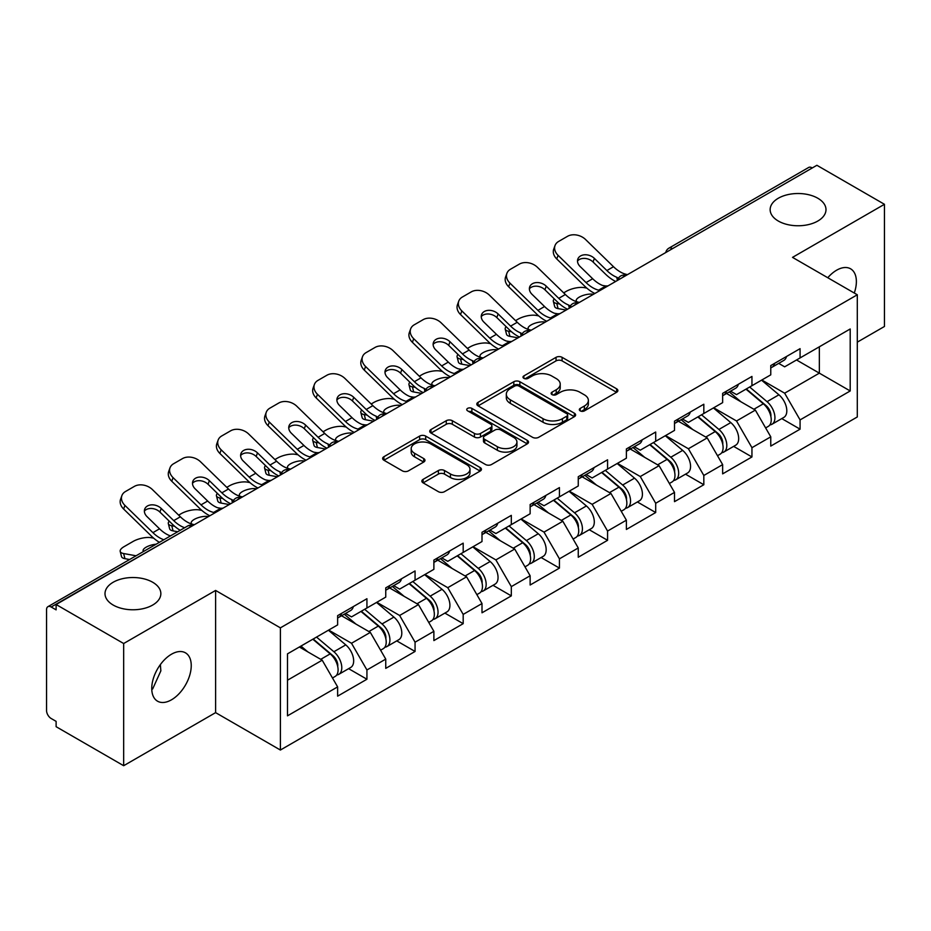 <?xml version="1.0" encoding="UTF-8"?>
<svg xmlns="http://www.w3.org/2000/svg" width="931" height="931" viewBox="0 0 931 931"><rect width="100%" height="100%" fill="white"/><g stroke="black" fill="none" stroke-linecap="round" stroke-linejoin="round"><path stroke-width="1.4" d="M778.328 221.043A27.918 16.118 180 0 1 770.146 209.638A27.918 16.118 180 0 1 787.382 194.742A27.918 16.118 180 0 1 817.814 198.245A27.918 16.118 180 0 1 825.995 209.638A27.918 16.118 180 0 1 808.76 224.534A27.918 16.118 180 0 1 778.328 221.043M113.186 605.057A27.918 16.118 180 0 1 105.005 593.652A27.918 16.118 180 0 1 122.24 578.756A27.918 16.118 180 0 1 152.672 582.247A27.918 16.118 180 0 1 160.854 593.652A27.918 16.118 180 0 1 143.618 608.548A27.918 16.118 180 0 1 113.186 605.057M580.199 410.874A3.002 1.734 0 0 0 584.435 410.874L616.613 392.288A4.283 2.467 0 0 0 617.87 390.543A4.283 2.467 0 0 0 616.613 388.797L562.103 357.329A4.283 2.467 0 0 0 556.051 357.329L523.874 375.903A3.002 1.734 0 0 0 522.989 377.125A3.002 1.734 0 0 0 523.874 378.347A3.002 1.734 0 0 0 528.11 378.347L532.276 375.949A13.709 7.913 0 0 1 551.652 375.949L556.203 378.568A13.709 7.913 0 0 1 560.218 384.166A13.709 7.913 0 0 1 556.203 389.763L552.036 392.16A3.002 1.734 0 0 0 551.152 393.382A3.002 1.734 0 0 0 552.036 394.616A3.002 1.734 0 0 0 556.273 394.616L560.439 392.207A13.709 7.913 0 0 1 579.815 392.207L584.365 394.825A13.709 7.913 0 0 1 588.369 400.423A13.709 7.913 0 0 1 584.365 406.021L580.199 408.418A3.002 1.734 0 0 0 579.315 409.652A3.002 1.734 0 0 0 580.199 410.874L580.199 408.418M160.365 664.594L160.854 670.867L152.672 688.94L151.765 689.417M171.49 654.214A27.918 16.118 -60 0 1 185.455 652.829A27.918 16.118 -60 0 1 189.738 675.208A27.918 16.118 -60 0 1 171.49 699.809A27.918 16.118 -60 0 1 157.537 701.194A27.918 16.118 -60 0 1 153.254 678.815A27.918 16.118 -60 0 1 171.49 654.214M827.775 277.729A27.918 16.118 -60 0 1 836.632 270.199A27.918 16.118 -60 0 1 850.597 268.815A27.918 16.118 -60 0 1 854.274 293.032M423.105 479.36A4.283 2.467 0 0 0 421.859 481.106A4.283 2.467 0 0 0 423.105 482.852L438.396 491.684A4.283 2.467 0 0 0 444.459 491.684L480.187 471.051A4.283 2.467 0 0 0 481.443 469.305A4.283 2.467 0 0 0 480.187 467.56L425.688 436.092A4.283 2.467 0 0 0 419.625 436.092L383.898 456.714A4.283 2.467 0 0 0 382.641 458.471A4.283 2.467 0 0 0 383.898 460.217L402.367 470.877A4.283 2.467 0 0 0 408.418 470.877L423.71 462.055A4.283 2.467 0 0 0 424.967 460.298A4.283 2.467 0 0 0 423.71 458.552L414.551 453.269A11.451 6.61 0 0 1 411.199 448.591A11.451 6.61 0 0 1 418.275 442.481A11.451 6.61 0 0 1 430.75 443.912L466.64 464.627A11.451 6.61 0 0 1 469.992 469.305A11.451 6.61 0 0 1 462.928 475.415A11.451 6.61 0 0 1 450.441 473.984L444.459 470.527A4.283 2.467 0 0 0 438.396 470.527L423.105 479.36L423.105 482.852M215.608 590.44L123.672 643.519L56.116 604.522L816.883 165.287L884.45 204.296L792.514 257.375L857.3 294.778L280.394 627.855L215.608 590.44L215.608 712.634L280.394 750.037L280.394 627.855M532.579 437.314A4.283 2.467 0 0 0 538.63 437.314L574.369 416.681A4.283 2.467 0 0 0 575.626 414.935A4.283 2.467 0 0 0 574.369 413.189L519.859 381.722A4.283 2.467 0 0 0 513.807 381.722L478.069 402.343A4.283 2.467 0 0 0 476.812 404.101A4.283 2.467 0 0 0 478.069 405.846L532.579 437.314M468.817 411.514A3.002 1.734 0 0 1 471.866 411.944L471.866 408.383L527.283 440.375A4.283 2.467 0 0 1 528.529 442.12A4.283 2.467 0 0 1 527.283 443.866L491.545 464.499A4.283 2.467 0 0 1 485.493 464.499L430.983 433.031L430.983 429.528A4.283 2.467 0 0 0 429.726 431.286A4.283 2.467 0 0 0 430.983 433.031M430.983 429.528L446.275 420.707A4.283 2.467 0 0 1 452.326 420.707L474.438 433.462A4.283 2.467 0 0 0 480.489 433.462L490.637 427.608A4.283 2.467 0 0 0 491.894 425.863A4.283 2.467 0 0 0 490.637 424.117L467.618 410.827A3.002 1.734 0 0 1 466.745 409.605A3.002 1.734 0 0 1 468.596 407.999A3.002 1.734 0 0 1 471.866 408.383M280.394 750.037L857.3 416.96L857.3 294.778M348.625 668.667L366.93 679.234L366.93 669.971L351.511 643.263L328.678 630.078M366.93 679.234L337.627 696.155L337.627 686.892L287.493 715.834L287.493 653.853L337.627 624.91L337.627 615.647L366.93 598.726L366.93 607.99L385.748 597.12L385.748 587.868L415.063 570.947L415.063 580.199L433.881 569.341L433.881 560.078L463.184 543.157L463.184 552.42L482.002 541.551L482.002 532.288L511.317 515.367L511.317 524.63L530.135 513.772L530.135 504.509L559.438 487.588L559.438 496.851L578.256 485.982L578.256 476.719L607.571 459.798L607.571 469.061L626.388 458.192L626.388 448.94L655.692 432.019L655.692 441.271L674.51 430.413L674.51 421.149L703.824 404.229L703.824 413.492L722.642 402.623L722.642 393.359L751.945 376.438L751.945 385.702L770.763 374.844L770.763 365.58L800.078 348.66L800.078 357.923L850.201 328.98L850.201 390.962L800.078 419.904L784.647 393.185L761.814 380.011M781.772 418.601L800.078 429.168L800.078 419.904M800.078 429.168L770.763 446.089L770.763 436.825L751.945 447.695L736.526 420.975L713.693 407.79M733.64 446.38L751.945 456.946L751.945 447.695M751.945 456.946L722.642 473.867L722.642 464.616L703.824 475.473L688.393 448.754L665.56 435.58M685.519 474.17L703.824 484.737L703.824 475.473M703.824 484.737L674.51 501.658L674.51 492.394L655.692 503.264L640.272 476.544L617.439 463.359M637.386 501.96L655.692 512.527L655.692 503.264M655.692 512.527L626.388 529.448L626.388 520.185L607.571 531.042L592.139 504.334L569.307 491.149M589.265 529.739L607.571 540.306L607.571 531.042M607.571 540.306L578.256 557.227L578.256 547.963L559.438 558.833L544.018 532.113L521.185 518.939M541.132 557.529L559.438 568.096L559.438 558.833M559.438 568.096L530.135 585.017L530.135 575.754L511.317 586.623L495.886 559.903L473.053 546.718M493.011 585.308L511.317 595.875L511.317 586.623M511.317 595.875L482.002 612.796L482.002 603.544L463.184 614.402L447.764 587.682L424.932 574.508M444.878 613.098L463.184 623.665L463.184 614.402M463.184 623.665L433.881 640.586L433.881 631.323L415.063 642.192L399.632 615.472L376.799 602.287M396.757 640.889L415.063 651.456L415.063 642.192M415.063 651.456L385.748 668.377L385.748 659.113L366.93 669.971M345.541 613.459L351.511 616.892L366.93 607.99M351.511 643.263L370.329 632.393L341.537 615.763M385.748 659.113L370.329 632.393M393.673 585.669L399.632 589.114L415.063 580.199M399.632 615.472L418.45 604.603L389.658 587.985M433.881 631.323L418.45 604.603M441.794 557.878L447.764 561.323L463.184 552.42M447.764 587.682L466.582 576.824L437.791 560.194M482.002 603.544L466.582 576.824M489.927 530.1L495.886 533.544L511.317 524.63M495.886 559.903L514.703 549.034L485.912 532.416M530.135 575.754L514.703 549.034M538.048 502.309L544.018 505.754L559.438 496.851M544.018 532.113L562.836 521.255L534.045 504.625M578.256 547.963L562.836 521.255M586.181 474.519L592.139 477.964L607.571 469.061M592.139 504.334L610.957 493.465L582.166 476.835M626.388 520.185L610.957 493.465M634.302 446.74L640.272 450.185L655.692 441.271M640.272 476.544L659.09 465.675L630.299 449.056M674.51 492.394L659.09 465.675M682.435 418.95L688.393 422.395L703.824 413.492M688.393 448.754L707.211 437.896L678.42 421.266M722.642 464.616L707.211 437.896M730.556 391.171L736.526 394.616L751.945 385.702M736.526 420.975L755.344 410.106L726.552 393.487M770.763 436.825L755.344 410.106M812.263 167.964L672.508 248.647M670.541 249.787A6.54 3.782 120 0 1 672.194 248.472A6.54 3.782 60 0 0 668.923 248.146L808.678 167.464A6.54 3.782 60 0 1 811.948 167.778M778.688 363.381L784.647 366.826L800.078 357.923M784.647 393.185L819.35 373.145L819.35 346.786L850.201 328.98M796.529 359.971L850.201 390.962M857.3 342.154L884.45 326.478L884.45 204.296M123.672 643.519L123.672 765.713L56.116 726.704L56.116 721.362L51.182 718.511A6.54 3.782 -120 0 1 46.55 710.493L46.55 609.677A6.54 3.782 -120 0 1 47.9 606.686A6.54 3.782 -120 0 1 51.182 607.012L56.116 609.863L56.116 604.522M123.672 765.713L215.608 712.634M287.493 680.212L322.196 660.184L299.375 646.998M337.627 686.892L322.196 660.184M581.398 411.293L584.365 409.582A13.709 7.913 0 0 0 588.369 403.984L588.369 400.423M560.218 384.166L560.218 387.727A13.709 7.913 0 0 1 556.203 393.324L553.235 395.035M616.555 392.323L562.103 360.891A4.283 2.467 0 0 0 556.051 360.891L525.072 378.777M574.311 416.716L519.859 385.283A4.283 2.467 0 0 0 513.807 385.283L478.127 405.881M566.793 416.157A3.002 1.734 0 0 0 567.677 414.935A3.002 1.734 0 0 0 566.793 413.713L518.951 386.086A3.002 1.734 0 0 0 514.715 386.086L510.316 388.623A13.709 7.913 0 0 0 506.313 394.22A13.709 7.913 0 0 0 510.316 399.806L543.029 418.694A13.709 7.913 0 0 0 562.405 418.694L566.793 416.157L566.793 419.718A3.002 1.734 0 0 0 567.677 418.496L567.677 414.935M506.313 394.22L506.313 397.781A13.709 7.913 0 0 0 510.316 403.379L510.316 399.806M566.793 419.718L562.405 422.255A13.709 7.913 0 0 1 543.029 422.255L510.316 403.379M431.041 433.066L446.275 424.268L446.275 420.707M491.894 425.863L491.894 429.424A4.283 2.467 0 0 1 490.637 431.169L480.489 437.035A4.283 2.467 0 0 1 474.438 437.035L452.326 424.268A4.283 2.467 0 0 0 446.275 424.268M471.866 411.944L527.225 443.901M497.375 446.705A11.451 6.61 0 0 0 509.862 448.148A11.451 6.61 0 0 0 516.926 442.039A11.451 6.61 0 0 0 513.575 437.361L500.936 430.052A4.283 2.467 0 0 0 494.873 430.052L484.737 435.917A4.283 2.467 0 0 0 483.48 437.663A4.283 2.467 0 0 0 484.737 439.409L497.375 446.705L497.375 450.278A11.451 6.61 0 0 0 509.862 451.71A11.451 6.61 0 0 0 516.926 445.6L516.926 442.039M483.48 437.663L483.48 441.224A4.283 2.467 0 0 0 484.737 442.97L484.737 439.409M497.375 450.278L484.737 442.97M469.992 469.305L469.992 472.867A11.451 6.61 0 0 1 462.928 478.976A11.451 6.61 0 0 1 450.441 477.545L444.459 474.088A4.283 2.467 0 0 0 438.396 474.088L423.163 482.886M411.199 448.591L411.199 452.152A11.451 6.61 0 0 0 414.551 456.83L414.551 453.269M423.663 462.09L414.551 456.83M480.128 471.086L425.688 439.653A4.283 2.467 0 0 0 419.625 439.653L383.956 460.251M586.786 288.075L584.237 287.621A13.092 4.69 -14.2 0 0 566.223 291.38L563.674 292.846M554.259 298.863A13.092 4.69 -14.2 0 0 553.351 301.341A13.092 4.69 -14.2 0 0 556.773 303.471L558.076 308.603L566.141 310.058M559.659 303.995L556.773 303.471M577.185 301.877A10.032 3.596 165.8 0 1 576.242 300.806A10.032 3.596 165.8 0 1 579.257 297.129A10.032 3.596 165.8 0 1 593.07 294.243L593.128 294.475M558.076 308.603A13.092 4.69 165.8 0 1 554.655 306.474L553.351 301.341M767.097 406.568L764.933 405.311M769.856 424.92A14.396 8.309 -120 0 0 771.95 424.268A14.396 8.309 -120 0 0 774.534 414.202A14.396 8.309 -120 0 0 767.039 401.668L749.676 387.017M771.95 424.268L783.821 417.414A14.396 8.309 -120 0 0 786.416 407.347A14.396 8.309 -120 0 0 778.921 394.802L761.558 380.162M746.336 388.949L766.132 405.66A8.728 5.039 60 0 1 770.845 416.413M765.619 427.923L768.25 426.41A14.396 8.309 -120 0 0 770.833 416.343A14.396 8.309 -120 0 0 763.339 403.798L745.975 389.158M740.971 401.808L729.252 391.928M608.094 285.84A10.032 3.91 167.4 0 1 605.837 285.992L602.555 285.456A29.233 16.874 -120 0 1 599.389 283.908A29.233 16.874 -120 0 1 592.675 278.741L580.176 266.569A10.032 7.367 -160.3 0 1 577.825 259.086A10.032 7.367 -160.3 0 1 580.56 255.944A10.032 7.367 -160.3 0 1 594.374 258.376L606.872 270.549A29.233 16.874 -120 0 0 613.587 275.716A29.233 16.874 -120 0 0 616.741 277.263L618.894 278.45M594.851 293.474A34.901 20.156 60 0 1 592.756 292.369A34.901 20.156 60 0 1 584.738 286.201L556.773 258.969A13.092 9.601 -160.3 0 1 553.712 249.205L555.016 245.575A13.092 9.601 19.7 0 1 558.588 241.466L567.526 236.311A13.092 9.601 19.7 0 1 585.541 239.488L613.506 266.72A29.233 16.874 -120 0 0 620.221 271.887A29.233 16.874 -120 0 0 626.086 274.296L627.506 274.633M615.67 281.453A34.901 20.156 60 0 1 613.587 280.347A34.901 20.156 60 0 1 605.569 274.18L593.07 262.007A10.032 7.367 19.7 0 0 579.257 259.563A10.032 7.367 19.7 0 0 577.511 261.017M555.016 245.575A13.092 9.601 19.7 0 0 558.076 255.338L586.041 282.57A29.233 16.874 -120 0 0 592.756 287.737A29.233 16.874 -120 0 0 598.633 290.146L600.041 290.484M774.627 363.346A14.396 8.309 60 0 1 771.95 367.268A14.396 8.309 60 0 1 770.763 367.757M786.509 356.492A14.396 8.309 60 0 1 783.821 360.413L771.95 367.268M538.665 315.865L536.105 315.4A13.092 4.69 -14.2 0 0 518.101 319.158L515.553 320.636M506.138 326.653A13.092 4.69 -14.2 0 0 505.219 329.132A13.092 4.69 -14.2 0 0 508.652 331.25L509.955 336.382L518.008 337.848M511.526 331.773L508.652 331.25M529.052 329.667A10.032 3.596 165.8 0 1 528.121 328.596A10.032 3.596 165.8 0 1 531.135 324.907A10.032 3.596 165.8 0 1 544.938 322.033L544.996 322.266M509.955 336.382A13.092 4.69 165.8 0 1 506.522 334.264L505.219 329.132M718.965 434.346L716.812 433.101M721.734 452.699A14.396 8.309 -120 0 0 723.818 452.059A14.396 8.309 -120 0 0 726.413 441.992A14.396 8.309 -120 0 0 718.907 429.447L701.543 414.807M723.818 452.059L735.699 445.193A14.396 8.309 -120 0 0 738.283 435.138A14.396 8.309 -120 0 0 730.788 422.593L713.425 407.941M698.203 416.727L718.01 433.439A8.728 5.039 60 0 1 722.724 444.192M717.498 455.701L720.117 454.188A14.396 8.309 -120 0 0 722.712 444.134A14.396 8.309 -120 0 0 715.206 431.588L697.843 416.937M692.839 429.598L681.12 419.706M490.532 343.655L487.984 343.19A13.092 4.69 -14.2 0 0 469.969 346.949L467.42 348.427M458.005 354.443A13.092 4.69 -14.2 0 0 457.098 356.922A13.092 4.69 -14.2 0 0 460.531 359.04L461.823 364.172L469.887 365.627M463.405 359.564L460.531 359.04M480.931 357.457A10.032 3.596 165.8 0 1 479.989 356.375A10.032 3.596 165.8 0 1 483.003 352.698A10.032 3.596 165.8 0 1 496.817 349.812L496.875 350.044M461.823 364.172A13.092 4.69 165.8 0 1 458.401 362.054L457.098 356.922M670.844 462.137L668.679 460.892M673.602 480.489A14.396 8.309 -120 0 0 675.697 479.837A14.396 8.309 -120 0 0 678.28 469.783A14.396 8.309 -120 0 0 670.785 457.237L653.422 442.586M675.697 479.837L687.578 472.983A14.396 8.309 -120 0 0 690.162 462.916A14.396 8.309 -120 0 0 682.667 450.383L665.304 435.731M650.082 444.518L669.878 461.229A8.728 5.039 60 0 1 674.591 471.982M669.366 483.492L671.996 481.979A14.396 8.309 -120 0 0 674.579 471.912A14.396 8.309 -120 0 0 667.085 459.379L649.722 444.727M644.718 457.377L632.999 447.497M442.411 371.434L439.851 370.98A13.092 4.69 -14.2 0 0 421.848 374.739L419.299 376.205M409.884 382.222A13.092 4.69 -14.2 0 0 408.965 384.701A13.092 4.69 -14.2 0 0 412.398 386.83L413.701 391.963L421.755 393.417M415.273 387.343L412.398 386.83M432.799 385.236A10.032 3.596 165.8 0 1 431.868 384.166A10.032 3.596 165.8 0 1 434.882 380.488A10.032 3.596 165.8 0 1 448.684 377.602L448.742 377.835M413.701 391.963A13.092 4.69 165.8 0 1 410.268 389.833L408.965 384.701M622.711 489.915L620.558 488.67M625.481 508.279A14.396 8.309 -120 0 0 627.564 507.628A14.396 8.309 -120 0 0 630.159 497.561A14.396 8.309 -120 0 0 622.653 485.028L605.29 470.376M627.564 507.628L639.446 500.773A14.396 8.309 -120 0 0 642.029 490.707A14.396 8.309 -120 0 0 634.535 478.162L617.172 463.522M601.95 472.308L621.757 489.019A8.728 5.039 60 0 1 626.47 499.761M621.245 511.282L623.863 509.757A14.396 8.309 -120 0 0 626.458 499.703A14.396 8.309 -120 0 0 618.952 487.157L601.589 472.506M596.585 485.167L584.866 475.276M394.279 399.224L391.73 398.759A13.092 4.69 -14.2 0 0 373.715 402.518L371.166 403.996M361.752 410.012A13.092 4.69 -14.2 0 0 360.844 412.491A13.092 4.69 -14.2 0 0 364.277 414.609L365.569 419.741L373.634 421.196M367.151 415.133L364.277 414.609M384.678 413.027A10.032 3.596 165.8 0 1 383.735 411.956A10.032 3.596 165.8 0 1 386.749 408.267A10.032 3.596 165.8 0 1 400.563 405.392L400.621 405.613M365.569 419.741A13.092 4.69 165.8 0 1 362.147 417.623L360.844 412.491M574.59 517.706L572.425 516.461M577.348 536.058A14.396 8.309 -120 0 0 579.443 535.406A14.396 8.309 -120 0 0 582.026 525.352A14.396 8.309 -120 0 0 574.532 512.806L557.169 498.155M579.443 535.406L591.325 528.552A14.396 8.309 -120 0 0 593.908 518.497A14.396 8.309 -120 0 0 586.414 505.952L569.05 491.3M553.829 500.087L573.624 516.798A8.728 5.039 60 0 1 578.337 527.551M573.112 539.061L575.742 537.548A14.396 8.309 -120 0 0 578.326 527.493A14.396 8.309 -120 0 0 570.831 514.948L553.468 500.296M548.464 512.946L536.745 503.066M346.157 427.003L343.597 426.549A13.092 4.69 -14.2 0 0 325.594 430.308L323.045 431.775M313.631 437.791A13.092 4.69 -14.2 0 0 312.711 440.27A13.092 4.69 -14.2 0 0 316.144 442.4L317.448 447.532L325.501 448.986M319.019 442.923L316.144 442.4M336.545 440.805A10.032 3.596 165.8 0 1 335.614 439.735A10.032 3.596 165.8 0 1 338.628 436.057A10.032 3.596 165.8 0 1 352.43 433.171L352.488 433.404M317.448 447.532A13.092 4.69 165.8 0 1 314.015 445.402L312.711 440.27M526.457 545.496L524.304 544.239M529.227 563.849A14.396 8.309 -120 0 0 531.31 563.197A14.396 8.309 -120 0 0 533.905 553.142A14.396 8.309 -120 0 0 526.399 540.597L509.036 525.945M531.31 563.197L543.192 556.342A14.396 8.309 -120 0 0 545.775 546.276A14.396 8.309 -120 0 0 538.281 533.742L520.918 519.091M505.696 527.877L525.503 544.588A8.728 5.039 60 0 1 530.216 555.341M524.991 566.851L527.609 565.338A14.396 8.309 -120 0 0 530.205 555.272A14.396 8.309 -120 0 0 522.698 542.726L505.335 528.086M500.331 540.736L488.612 530.856M559.962 313.619A10.032 3.91 167.4 0 1 557.704 313.782L554.422 313.247A29.233 16.874 -120 0 1 551.268 311.699A29.233 16.874 -120 0 1 544.554 306.532L532.055 294.359A10.032 7.367 -160.3 0 1 529.704 286.864A10.032 7.367 -160.3 0 1 532.439 283.722A10.032 7.367 -160.3 0 1 546.241 286.166L558.74 298.339A29.233 16.874 -120 0 0 565.454 303.506A29.233 16.874 -120 0 0 568.62 305.054L570.761 306.241M546.73 321.265A34.901 20.156 60 0 1 544.635 320.159A34.901 20.156 60 0 1 536.617 313.991L508.652 286.748A13.092 9.601 -160.3 0 1 505.591 276.984L506.895 273.365A13.092 9.601 19.7 0 1 510.456 269.257L519.405 264.09A13.092 9.601 19.7 0 1 537.408 267.278L565.373 294.51A29.233 16.874 -120 0 0 572.088 299.677A29.233 16.874 -120 0 0 577.965 302.086L579.373 302.412M567.549 309.243A34.901 20.156 60 0 1 565.454 308.138A34.901 20.156 60 0 1 557.436 301.958L544.938 289.785A10.032 7.367 19.7 0 0 531.135 287.353A10.032 7.367 19.7 0 0 529.378 288.796M506.895 273.365A13.092 9.601 19.7 0 0 509.955 283.129L537.92 310.36A29.233 16.874 -120 0 0 544.635 315.528A29.233 16.874 -120 0 0 550.512 317.937L551.92 318.262M726.506 391.136A14.396 8.309 60 0 1 723.818 395.058A14.396 8.309 60 0 1 722.642 395.547M738.376 384.27A14.396 8.309 60 0 1 735.699 388.204L723.818 395.058M511.841 341.409A10.032 3.91 167.4 0 1 509.583 341.561L506.301 341.025A29.233 16.874 -120 0 1 503.136 339.489A29.233 16.874 -120 0 1 496.421 334.31L483.922 322.138A10.032 7.367 -160.3 0 1 481.571 314.655A10.032 7.367 -160.3 0 1 484.306 311.513A10.032 7.367 -160.3 0 1 498.12 313.945L510.619 326.118A29.233 16.874 -120 0 0 517.333 331.296A29.233 16.874 -120 0 0 520.487 332.833L522.64 334.031M498.597 349.055A34.901 20.156 60 0 1 496.502 347.95A34.901 20.156 60 0 1 488.484 341.77L460.531 314.538A13.092 9.601 -160.3 0 1 457.458 304.774L458.762 301.144A13.092 9.601 19.7 0 1 462.335 297.047L471.272 291.88A13.092 9.601 19.7 0 1 489.287 295.057L517.252 322.289A29.233 16.874 -120 0 0 523.967 327.456A29.233 16.874 -120 0 0 529.832 329.865L531.252 330.202M519.428 337.034A34.901 20.156 60 0 1 517.333 335.916A34.901 20.156 60 0 1 509.315 329.749L496.817 317.576A10.032 7.367 19.7 0 0 483.003 315.144A10.032 7.367 19.7 0 0 481.257 316.587M458.762 301.144A13.092 9.601 19.7 0 0 461.823 310.907L489.787 338.139A29.233 16.874 -120 0 0 496.502 343.318A29.233 16.874 -120 0 0 502.379 345.727L503.787 346.053M678.373 418.915A14.396 8.309 60 0 1 675.697 422.837A14.396 8.309 60 0 1 674.51 423.326M690.255 412.061A14.396 8.309 60 0 1 687.578 415.982L675.697 422.837M463.708 369.2A10.032 3.91 167.4 0 1 461.45 369.351L458.168 368.816A29.233 16.874 -120 0 1 455.015 367.268A29.233 16.874 -120 0 1 448.3 362.101L435.801 349.928A10.032 7.367 -160.3 0 1 433.45 342.445A10.032 7.367 -160.3 0 1 436.185 339.291A10.032 7.367 -160.3 0 1 449.987 341.735L462.486 353.908A29.233 16.874 -120 0 0 469.201 359.075A29.233 16.874 -120 0 0 472.366 360.623L474.507 361.81M450.476 376.834A34.901 20.156 60 0 1 448.381 375.728A34.901 20.156 60 0 1 440.363 369.56L412.398 342.329A13.092 9.601 -160.3 0 1 409.337 332.565L410.641 328.934A13.092 9.601 19.7 0 1 414.202 324.826L423.151 319.659A13.092 9.601 19.7 0 1 441.154 322.848L469.119 350.079A29.233 16.874 -120 0 0 475.834 355.246A29.233 16.874 -120 0 0 481.711 357.655L483.119 357.981M471.295 364.812A34.901 20.156 60 0 1 469.201 363.707A34.901 20.156 60 0 1 461.182 357.539L448.684 345.366A10.032 7.367 19.7 0 0 434.882 342.922A10.032 7.367 19.7 0 0 433.124 344.377M410.641 328.934A13.092 9.601 19.7 0 0 413.701 338.698L441.666 365.93A29.233 16.874 -120 0 0 448.381 371.097A29.233 16.874 -120 0 0 454.258 373.506L455.666 373.843M630.252 446.705A14.396 8.309 60 0 1 627.564 450.627A14.396 8.309 60 0 1 626.388 451.116M642.122 439.851A14.396 8.309 60 0 1 639.446 443.773L627.564 450.627M415.587 396.978A10.032 3.91 167.4 0 1 413.329 397.141L410.047 396.594A29.233 16.874 -120 0 1 406.882 395.058A29.233 16.874 -120 0 1 400.167 389.891L387.668 377.718A10.032 7.367 -160.3 0 1 385.318 370.224A10.032 7.367 -160.3 0 1 388.052 367.082A10.032 7.367 -160.3 0 1 401.866 369.526L414.365 381.698A29.233 16.874 -120 0 0 421.08 386.865A29.233 16.874 -120 0 0 424.233 388.402L426.386 389.6M402.343 404.624A34.901 20.156 60 0 1 400.249 403.519A34.901 20.156 60 0 1 392.23 397.339L364.277 370.107A13.092 9.601 -160.3 0 1 361.205 360.344L362.508 356.713A13.092 9.601 19.7 0 1 366.081 352.616L375.018 347.449A13.092 9.601 19.7 0 1 393.033 350.626L420.998 377.858A29.233 16.874 -120 0 0 427.713 383.037A29.233 16.874 -120 0 0 433.59 385.446L434.998 385.771M423.174 392.603A34.901 20.156 60 0 1 421.08 391.497A34.901 20.156 60 0 1 413.061 385.318L400.563 373.145A10.032 7.367 19.7 0 0 386.749 370.713A10.032 7.367 19.7 0 0 385.003 372.156M362.508 356.713A13.092 9.601 19.7 0 0 365.569 366.488L393.534 393.72A29.233 16.874 -120 0 0 400.249 398.887A29.233 16.874 -120 0 0 406.125 401.296L407.534 401.622M582.119 474.496A14.396 8.309 60 0 1 579.443 478.418A14.396 8.309 60 0 1 578.256 478.906M594.001 467.63A14.396 8.309 60 0 1 591.325 471.552L579.443 478.418M367.454 424.769A10.032 3.91 167.4 0 1 365.196 424.92L361.915 424.385A29.233 16.874 -120 0 1 358.761 422.837A29.233 16.874 -120 0 1 352.046 417.67L339.547 405.497A10.032 7.367 -160.3 0 1 337.197 398.014A10.032 7.367 -160.3 0 1 339.931 394.872A10.032 7.367 -160.3 0 1 353.733 397.304L366.232 409.477A29.233 16.874 -120 0 0 372.947 414.644A29.233 16.874 -120 0 0 376.112 416.192L378.254 417.379M354.222 432.403A34.901 20.156 60 0 1 352.127 431.297A34.901 20.156 60 0 1 344.109 425.13L316.144 397.898A13.092 9.601 -160.3 0 1 313.084 388.134L314.387 384.503A13.092 9.601 19.7 0 1 317.948 380.395L326.897 375.24A13.092 9.601 19.7 0 1 344.901 378.417L372.865 405.648A29.233 16.874 -120 0 0 379.58 410.815A29.233 16.874 -120 0 0 385.457 413.224L386.865 413.562M375.042 420.381A34.901 20.156 60 0 1 372.947 419.276A34.901 20.156 60 0 1 364.929 413.108L352.43 400.935A10.032 7.367 19.7 0 0 338.628 398.491A10.032 7.367 19.7 0 0 336.871 399.946M314.387 384.503A13.092 9.601 19.7 0 0 317.448 394.267L345.413 421.499A29.233 16.874 -120 0 0 352.127 426.666A29.233 16.874 -120 0 0 358.004 429.075L359.413 429.412M533.998 502.275A14.396 8.309 60 0 1 531.31 506.196A14.396 8.309 60 0 1 530.135 506.685M545.869 495.42A14.396 8.309 60 0 1 543.192 499.342L531.31 506.196M298.025 454.794L295.476 454.328A13.092 4.69 -14.2 0 0 277.461 458.087L274.913 459.565M265.498 465.581A13.092 4.69 -14.2 0 0 264.59 468.06A13.092 4.69 -14.2 0 0 268.023 470.19L269.315 475.31L277.38 476.777M270.898 470.702L268.023 470.19M288.424 468.596A10.032 3.596 165.8 0 1 287.481 467.525A10.032 3.596 165.8 0 1 290.495 463.836A10.032 3.596 165.8 0 1 304.309 460.961L304.367 461.194M269.315 475.31A13.092 4.69 165.8 0 1 265.894 473.192L264.59 468.06M478.336 573.275L476.172 572.03M481.094 591.627A14.396 8.309 -120 0 0 483.189 590.987A14.396 8.309 -120 0 0 485.773 580.921A14.396 8.309 -120 0 0 478.278 568.375L460.915 553.736M483.189 590.987L495.071 584.121A14.396 8.309 -120 0 0 497.654 574.066A14.396 8.309 -120 0 0 490.16 561.521L472.797 546.869M457.575 555.667L477.37 572.367A8.728 5.039 60 0 1 482.083 583.12M476.858 594.63L479.488 593.117A14.396 8.309 -120 0 0 482.072 583.062A14.396 8.309 -120 0 0 474.577 570.517L457.214 555.865M452.21 568.527L440.491 558.635M319.333 452.547A10.032 3.91 167.4 0 1 317.075 452.71L313.794 452.175A29.233 16.874 -120 0 1 310.628 450.627A29.233 16.874 -120 0 1 303.913 445.46L291.415 433.287A10.032 7.367 -160.3 0 1 289.064 425.793A10.032 7.367 -160.3 0 1 291.799 422.651A10.032 7.367 -160.3 0 1 305.612 425.095L318.111 437.267A29.233 16.874 -120 0 0 324.826 442.434A29.233 16.874 -120 0 0 327.98 443.982L330.133 445.169M306.09 460.193A34.901 20.156 60 0 1 303.995 459.088A34.901 20.156 60 0 1 295.977 452.92L268.023 425.688A13.092 9.601 -160.3 0 1 264.951 415.913L266.254 412.293A13.092 9.601 19.7 0 1 269.827 408.185L278.765 403.018A13.092 9.601 19.7 0 1 296.78 406.207L324.744 433.439A29.233 16.874 -120 0 0 331.459 438.606A29.233 16.874 -120 0 0 337.336 441.015L338.744 441.341M326.921 448.172A34.901 20.156 60 0 1 324.826 447.066A34.901 20.156 60 0 1 316.808 440.898L304.309 428.726A10.032 7.367 19.7 0 0 290.495 426.282A10.032 7.367 19.7 0 0 288.75 427.725M266.254 412.293A13.092 9.601 19.7 0 0 269.315 422.057L297.28 449.289A29.233 16.874 -120 0 0 303.995 454.456A29.233 16.874 -120 0 0 309.872 456.865L311.28 457.191M485.866 530.065A14.396 8.309 60 0 1 483.189 533.987A14.396 8.309 60 0 1 482.002 534.475M497.748 523.21A14.396 8.309 60 0 1 495.071 527.132L483.189 533.987M249.904 482.584L247.343 482.118A13.092 4.69 -14.2 0 0 229.34 485.877L226.792 487.355M217.377 493.372A13.092 4.69 -14.2 0 0 216.458 495.851A13.092 4.69 -14.2 0 0 219.891 497.969L221.194 503.101L229.247 504.555M222.765 498.492L219.891 497.969M240.291 496.386A10.032 3.596 165.8 0 1 239.36 495.304A10.032 3.596 165.8 0 1 242.374 491.626A10.032 3.596 165.8 0 1 256.176 488.74L256.234 488.973M221.194 503.101A13.092 4.69 165.8 0 1 217.761 500.983L216.458 495.851M430.203 601.065L428.051 599.82M432.973 619.418A14.396 8.309 -120 0 0 435.056 618.766A14.396 8.309 -120 0 0 437.651 608.711A14.396 8.309 -120 0 0 430.145 596.166L412.782 581.514M435.056 618.766L446.938 611.911A14.396 8.309 -120 0 0 449.522 601.845A14.396 8.309 -120 0 0 442.027 589.311L424.664 574.66M409.442 583.446L429.249 600.158A8.728 5.039 60 0 1 433.962 610.911M428.737 622.42L431.356 620.907A14.396 8.309 -120 0 0 433.951 610.841A14.396 8.309 -120 0 0 426.445 598.307L409.081 583.656M404.077 596.306L392.358 586.425M271.2 480.338A10.032 3.91 167.4 0 1 268.943 480.489L265.661 479.954A29.233 16.874 -120 0 1 262.507 478.418A29.233 16.874 -120 0 1 255.792 473.239L243.294 461.066A10.032 7.367 -160.3 0 1 240.943 453.583A10.032 7.367 -160.3 0 1 243.678 450.441A10.032 7.367 -160.3 0 1 257.48 452.873L269.978 465.046A29.233 16.874 -120 0 0 276.693 470.225A29.233 16.874 -120 0 0 279.859 471.761L282 472.96M257.968 487.984A34.901 20.156 60 0 1 255.874 486.878A34.901 20.156 60 0 1 247.855 480.699L219.891 453.467A13.092 9.601 -160.3 0 1 216.83 443.703L218.133 440.072A13.092 9.601 19.7 0 1 221.694 435.976L230.644 430.809A13.092 9.601 19.7 0 1 248.647 433.986L276.612 461.217A29.233 16.874 -120 0 0 283.327 466.396A29.233 16.874 -120 0 0 289.204 468.793L290.612 469.131M278.788 475.962A34.901 20.156 60 0 1 276.693 474.857A34.901 20.156 60 0 1 268.675 468.677L256.176 456.504A10.032 7.367 19.7 0 0 242.374 454.072A10.032 7.367 19.7 0 0 240.617 455.515M218.133 440.072A13.092 9.601 19.7 0 0 221.194 449.836L249.159 477.068A29.233 16.874 -120 0 0 255.874 482.246A29.233 16.874 -120 0 0 261.751 484.655L263.159 484.981M437.745 557.844A14.396 8.309 60 0 1 435.056 561.765A14.396 8.309 60 0 1 433.881 562.254M449.615 550.989A14.396 8.309 60 0 1 446.938 554.911L435.056 561.765M201.771 510.363L199.222 509.909A13.092 4.69 -14.2 0 0 181.208 513.668L178.659 515.134M169.244 521.151A13.092 4.69 -14.2 0 0 168.336 523.629A13.092 4.69 -14.2 0 0 171.769 525.759L173.061 530.891L177.728 531.729M174.644 526.271L171.769 525.759M192.17 524.165A10.032 3.596 165.8 0 1 191.227 523.094A10.032 3.596 165.8 0 1 194.242 519.417A10.032 3.596 165.8 0 1 208.055 516.53L208.113 516.763M173.061 530.891A13.092 4.69 165.8 0 1 169.64 528.761L168.336 523.629M382.082 628.844L379.918 627.599M384.84 647.208A14.396 8.309 -120 0 0 386.935 646.556A14.396 8.309 -120 0 0 389.519 636.49A14.396 8.309 -120 0 0 382.024 623.956L364.661 609.305M386.935 646.556L398.817 639.702A14.396 8.309 -120 0 0 401.401 629.635A14.396 8.309 -120 0 0 393.906 617.09L376.543 602.45M361.321 611.236L381.128 627.948A8.728 5.039 60 0 1 385.83 638.689M380.604 650.21L383.235 648.686A14.396 8.309 -120 0 0 385.818 638.631A14.396 8.309 -120 0 0 378.323 626.086L360.96 611.434M355.956 624.096L344.237 614.204M223.079 508.128A10.032 3.91 167.4 0 1 220.822 508.279L217.54 507.744A29.233 16.874 -120 0 1 214.374 506.196A29.233 16.874 -120 0 1 207.66 501.029L195.161 488.856A10.032 7.367 -160.3 0 1 192.81 481.374A10.032 7.367 -160.3 0 1 195.545 478.22A10.032 7.367 -160.3 0 1 209.359 480.664L221.857 492.836A29.233 16.874 -120 0 0 228.572 498.004A29.233 16.874 -120 0 0 231.726 499.551L233.879 500.738M209.836 515.762A34.901 20.156 60 0 1 207.741 514.657A34.901 20.156 60 0 1 199.734 508.489L171.769 481.257A13.092 9.601 -160.3 0 1 168.697 471.493L170.001 467.862A13.092 9.601 19.7 0 1 173.573 463.754L182.511 458.587A13.092 9.601 19.7 0 1 200.526 461.776L228.491 489.008A29.233 16.874 -120 0 0 235.206 494.175A29.233 16.874 -120 0 0 241.082 496.584L242.491 496.91M230.667 503.741A34.901 20.156 60 0 1 228.572 502.635A34.901 20.156 60 0 1 220.554 496.467L208.055 484.295A10.032 7.367 19.7 0 0 194.242 481.851A10.032 7.367 19.7 0 0 192.496 483.305M170.001 467.862A13.092 9.601 19.7 0 0 173.061 477.626L201.026 504.858A29.233 16.874 -120 0 0 207.741 510.025A29.233 16.874 -120 0 0 213.618 512.434L215.026 512.772M389.612 585.634A14.396 8.309 60 0 1 386.935 589.556A14.396 8.309 60 0 1 385.748 590.045M401.494 578.779A14.396 8.309 60 0 1 398.817 582.701L386.935 589.556M153.65 538.153L151.09 537.687A13.092 4.69 -14.2 0 0 133.086 541.446L124.137 546.613A13.092 4.69 -14.2 0 0 120.204 551.42A13.092 4.69 -14.2 0 0 123.637 553.538L124.94 558.67L129.607 559.519M136.066 555.784L123.637 553.538M143.467 551.513A10.032 3.596 165.8 0 1 143.106 550.884A10.032 3.596 165.8 0 1 146.12 547.195A10.032 3.596 165.8 0 1 156.117 544.204M124.94 558.67A13.092 4.69 165.8 0 1 121.507 556.552L120.204 551.42M333.95 656.634L331.797 655.389M336.719 674.987A14.396 8.309 -120 0 0 338.803 674.335A14.396 8.309 -120 0 0 341.398 664.28A14.396 8.309 -120 0 0 333.892 651.735L316.528 637.083M338.803 674.335L350.684 667.48A14.396 8.309 -120 0 0 353.268 657.426A14.396 8.309 -120 0 0 345.773 644.88L328.41 630.229M313.188 639.015L332.995 655.727A8.728 5.039 60 0 1 337.709 666.48M332.483 677.989L335.102 676.476A14.396 8.309 -120 0 0 337.697 666.421A14.396 8.309 -120 0 0 330.191 653.876L312.828 639.225M307.824 651.875L300.957 646.079M170.559 535.872L169.407 535.534A29.233 16.874 -120 0 1 166.253 533.987A29.233 16.874 -120 0 1 159.538 528.82L147.04 516.647A10.032 7.367 -160.3 0 1 144.689 509.152A10.032 7.367 -160.3 0 1 147.424 506.01A10.032 7.367 -160.3 0 1 161.226 508.454L173.725 520.627A29.233 16.874 -120 0 0 180.439 525.794A29.233 16.874 -120 0 0 183.605 527.33L184.582 527.772M159.399 542.319A34.901 20.156 60 0 1 151.602 536.268L123.637 509.036A13.092 9.601 -160.3 0 1 120.576 499.272L121.88 495.641A13.092 9.601 19.7 0 1 125.441 491.545L134.39 486.378A13.092 9.601 19.7 0 1 152.393 489.555L180.358 516.798A29.233 16.874 -120 0 0 187.073 521.965A29.233 16.874 -120 0 0 192.95 524.374L194.358 524.7M180.218 530.298A34.901 20.156 60 0 1 172.421 524.246L159.923 512.073A10.032 7.367 19.7 0 0 146.12 509.641A10.032 7.367 19.7 0 0 144.363 511.084M121.88 495.641A13.092 9.601 19.7 0 0 124.94 505.417L152.905 532.648A29.233 16.874 -120 0 0 159.62 537.815A29.233 16.874 -120 0 0 163.844 539.747M341.491 613.424A14.396 8.309 60 0 1 338.803 617.346A14.396 8.309 60 0 1 337.627 617.835M353.361 606.558A14.396 8.309 60 0 1 350.684 610.48L338.803 617.346M191.239 526.504L51.182 607.012M192.589 525.724A6.54 3.782 -60 0 0 190.925 526.329A6.54 3.782 -120 0 0 187.655 526.003L47.9 606.686M622.408 277.566A6.54 3.782 120 0 1 624.073 276.251A6.54 3.782 -60 0 1 625.737 275.646M574.287 305.356A6.54 3.782 120 0 1 575.94 304.041A6.54 3.782 -60 0 1 577.604 303.436M526.155 333.135A6.54 3.782 120 0 1 527.819 331.82A6.54 3.782 -60 0 1 529.483 331.227M478.034 360.925A6.54 3.782 120 0 1 479.686 359.61A6.54 3.782 -60 0 1 481.35 359.005M429.901 388.716A6.54 3.782 120 0 1 431.565 387.401A6.54 3.782 -60 0 1 433.229 386.796M381.78 416.494A6.54 3.782 120 0 1 383.432 415.179A6.54 3.782 -60 0 1 385.097 414.574M333.647 444.285A6.54 3.782 120 0 1 335.311 442.97A6.54 3.782 -60 0 1 336.975 442.365M285.526 472.064A6.54 3.782 120 0 1 287.179 470.749A6.54 3.782 -60 0 1 288.843 470.155M237.393 499.854A6.54 3.782 120 0 1 239.058 498.539A6.54 3.782 -60 0 1 240.722 497.934M584.365 409.582L584.365 406.021M552.036 394.616L552.036 392.16M556.203 393.324L556.203 389.763M523.874 378.347L523.874 375.903M556.051 360.891L556.051 357.329M562.103 360.891L562.103 357.329M616.613 392.288L616.613 388.797M478.069 405.846L478.069 402.343M513.807 385.283L513.807 381.722M519.859 385.283L519.859 381.722M574.369 416.681L574.369 413.189M543.029 422.255L543.029 418.694M562.405 422.255L562.405 418.694M452.326 424.268L452.326 420.707M474.438 437.035L474.438 433.462M480.489 437.035L480.489 433.462M490.637 431.169L490.637 427.608M527.283 443.866L527.283 440.375M438.396 474.088L438.396 470.527M444.459 474.088L444.459 470.527M450.441 477.545L450.441 473.984M423.71 462.055L423.71 458.552M383.898 460.217L383.898 456.714M419.625 439.653L419.625 436.092M425.688 439.653L425.688 436.092M480.187 471.051L480.187 467.56M767.039 401.668L778.921 394.802M753.877 409.268L763.339 403.798M626.086 274.296L624.724 275.087M605.837 285.992L598.633 290.146M592.675 278.741L586.041 282.57M613.506 266.72L606.872 270.549M558.076 255.338L556.773 258.969M594.374 258.376L593.07 262.007M617.451 280.429L616.741 277.263M718.907 429.447L730.788 422.593M705.756 437.046L715.206 431.588M670.785 457.237L682.667 450.383M657.623 464.837L667.085 459.379M622.653 485.028L634.535 478.162M609.502 492.615L618.952 487.157M574.532 512.806L586.414 505.952M561.37 520.406L570.831 514.948M526.399 540.597L538.281 533.742M513.249 548.196L522.698 542.726M577.965 302.086L576.603 302.866M557.704 313.782L550.512 317.937M544.554 306.532L537.92 310.36M565.373 294.51L558.74 298.339M509.955 283.129L508.652 286.748M546.241 286.166L544.938 289.785M569.33 308.219L568.62 305.054M529.832 329.865L528.471 330.656M509.583 341.561L502.379 345.727M496.421 334.31L489.787 338.139M517.252 322.289L510.619 326.118M461.823 310.907L460.531 314.538M498.12 313.945L496.817 317.576M521.197 335.998L520.487 332.833M481.711 357.655L480.349 358.447M461.45 369.351L454.258 373.506M448.3 362.101L441.666 365.93M469.119 350.079L462.486 353.908M413.701 338.698L412.398 342.329M449.987 341.735L448.684 345.366M473.076 363.788L472.366 360.623M433.59 385.446L432.217 386.225M413.329 397.141L406.125 401.296M400.167 389.891L393.534 393.72M420.998 377.858L414.365 381.698M365.569 366.488L364.277 370.107M401.866 369.526L400.563 373.145M424.943 391.579L424.233 388.402M385.457 413.224L384.096 414.016M365.196 424.92L358.004 429.075M352.046 417.67L345.413 421.499M372.865 405.648L366.232 409.477M317.448 394.267L316.144 397.898M353.733 397.304L352.43 400.935M376.822 419.357L376.112 416.192M478.278 568.375L490.16 561.521M465.116 575.975L474.577 570.517M337.336 441.015L335.963 441.794M317.075 452.71L309.872 456.865M303.913 445.46L297.28 449.289M324.744 433.439L318.111 437.267M269.315 422.057L268.023 425.688M305.612 425.095L304.309 428.726M328.69 447.148L327.98 443.982M430.145 596.166L442.027 589.311M416.995 603.765L426.445 598.307M289.204 468.793L287.842 469.585M268.943 480.489L261.751 484.655M255.792 473.239L249.159 477.068M276.612 461.217L269.978 465.046M221.194 449.836L219.891 453.467M257.48 452.873L256.176 456.504M280.568 474.926L279.859 471.761M382.024 623.956L393.906 617.09M368.862 631.544L378.323 626.086M241.082 496.584L239.709 497.375M220.822 508.279L213.618 512.434M207.66 501.029L201.026 504.858M228.491 489.008L221.857 492.836M173.061 477.626L171.769 481.257M209.359 480.664L208.055 484.295M232.436 502.717L231.726 499.551M333.892 651.735L345.773 644.88M320.741 659.334L330.191 653.876M192.95 524.374L191.588 525.154M159.538 528.82L152.905 532.648M180.358 516.798L173.725 520.627M124.94 505.417L123.637 509.036M161.226 508.454L159.923 512.073M183.803 528.226L183.605 527.33M668.923 248.146A6.54 6.54 0 0 0 665.781 252.534M626.167 275.401A6.54 6.54 0 0 0 617.649 280.312M578.046 303.18A6.54 6.54 0 0 0 569.528 308.103M529.914 330.971A6.54 6.54 0 0 0 521.395 335.882M481.793 358.761A6.54 6.54 0 0 0 473.274 363.672M433.66 386.54A6.54 6.54 0 0 0 425.141 391.462M385.539 414.33A6.54 6.54 0 0 0 377.02 419.241M337.406 442.109A6.54 6.54 0 0 0 328.899 447.031M289.285 469.899A6.54 6.54 0 0 0 280.766 474.81M241.152 497.689A6.54 6.54 0 0 0 232.645 502.6M193.031 525.468A6.54 6.54 0 0 0 187.655 526.003"/></g></svg>
